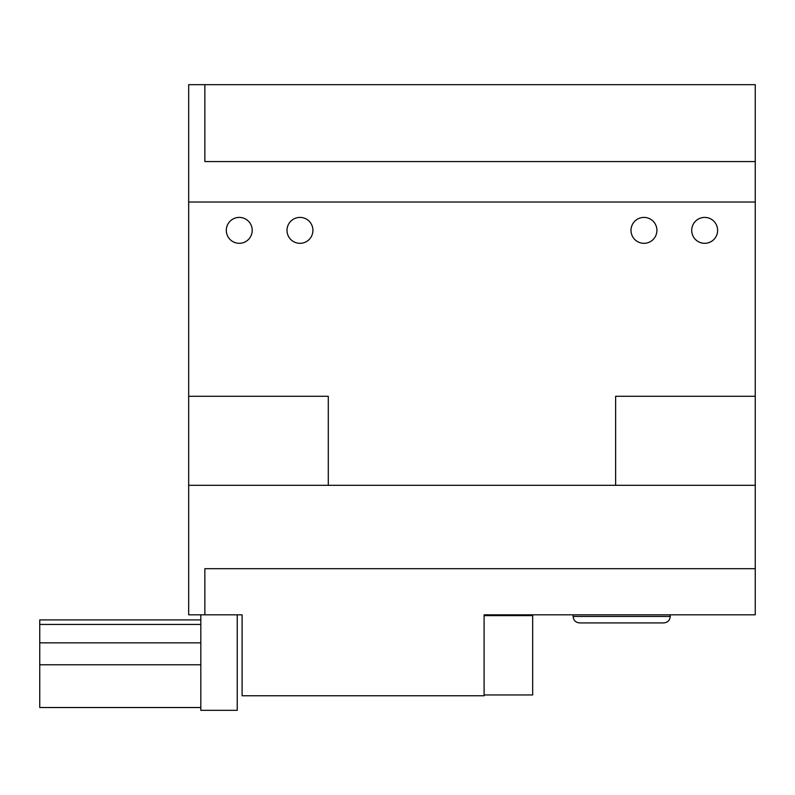 <?xml version="1.0" encoding="UTF-8"?>
<svg xmlns="http://www.w3.org/2000/svg" width="795" height="795" viewBox="0 0 795 795"><rect width="100%" height="100%" fill="white"/><g stroke="black" fill="none" stroke-linecap="round" stroke-linejoin="round"><path stroke-width="1.19" d="M484.105 614.823L484.105 695.764L242.097 695.764L242.097 614.823L188.673 614.823L188.673 84.668L204.862 84.668L204.862 161.564L755.25 161.564L755.25 614.823L484.105 614.823M204.862 84.668L755.25 84.668L755.25 161.564M755.25 396.288L615.628 396.288L615.628 485.318L328.295 485.318L328.295 396.288L188.673 396.288M328.295 485.318L188.673 485.318M755.25 202.029L188.673 202.029M656.909 230.361A12.949 12.949 0 0 0 637.481 219.142A12.949 12.949 0 0 0 637.481 241.581A12.949 12.949 0 0 0 656.909 230.361M717.617 230.361A12.949 12.949 0 0 0 698.189 219.142A12.949 12.949 0 0 0 698.189 241.581A12.949 12.949 0 0 0 717.617 230.361M312.922 230.361A12.949 12.949 0 0 0 293.494 219.142A12.949 12.949 0 0 0 293.494 241.581A12.949 12.949 0 0 0 312.922 230.361M252.214 230.361A12.949 12.949 0 0 0 232.786 219.142A12.949 12.949 0 0 0 232.786 241.581A12.949 12.949 0 0 0 252.214 230.361M755.25 485.318L615.628 485.318M755.25 568.683L204.862 568.683L204.862 614.823M200.817 614.823L200.817 710.332L237.238 710.332L237.238 614.823M200.817 664.779L39.75 664.779L39.75 707.52L200.817 707.52M200.817 624.433L39.75 624.433L39.75 619.911L200.817 619.911M39.75 624.433L39.75 642.847L200.817 642.847M39.75 664.779L39.75 642.847M484.105 615.628L532.67 615.628L532.67 694.949L484.105 694.949M573.135 614.823L573.135 616.443C573.523 620.368 575.679 622.535 579.615 622.912L663.785 622.912C667.721 622.535 669.877 620.368 670.264 616.443L670.264 614.823M573.135 616.443L670.264 616.443"/></g></svg>
